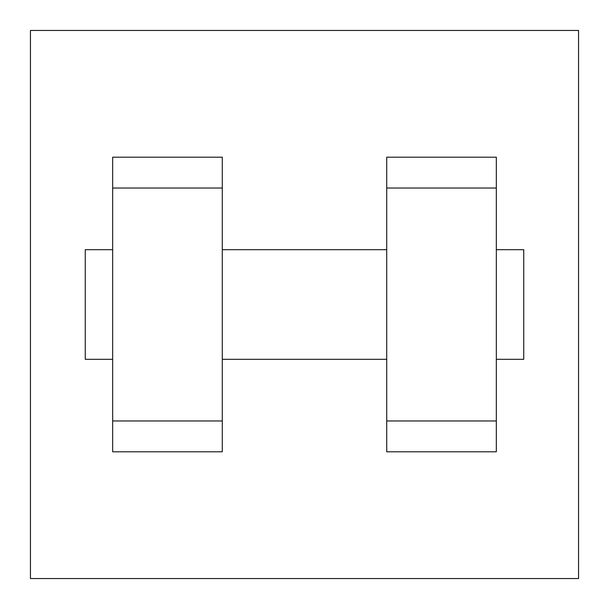 <?xml version="1.0" encoding="UTF-8"?>
<svg xmlns="http://www.w3.org/2000/svg" width="609" height="609" viewBox="0 0 609 609"><rect width="100%" height="100%" fill="white"/><g stroke="black" fill="none" stroke-linecap="round" stroke-linejoin="round"><path stroke-width="0.91" d="M30.45 30.45L578.55 30.45L578.55 578.55L30.45 578.55L30.45 30.45M386.715 188.029L386.715 451.802L496.335 451.802L496.335 157.198L386.715 157.198L386.715 188.029L496.335 188.029M112.665 188.029L112.665 451.802L222.285 451.802L222.285 157.198L112.665 157.198L112.665 188.029L222.285 188.029M496.335 359.31L523.74 359.31L523.74 249.69L496.335 249.69M112.665 249.69L85.26 249.69L85.26 359.31L112.665 359.31M112.665 420.971L222.285 420.971M386.715 420.971L496.335 420.971M112.665 451.802L222.285 451.802M386.715 451.802L496.335 451.802M222.285 359.31L386.715 359.31M222.285 249.69L386.715 249.69"/></g></svg>
